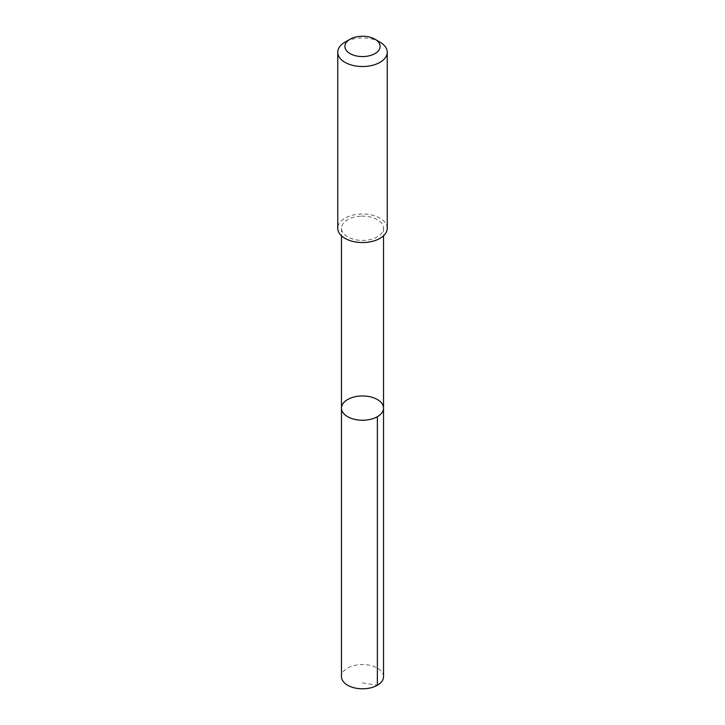 <?xml version="1.0" encoding="UTF-8"?>
<svg xmlns="http://www.w3.org/2000/svg" width="725" height="725" viewBox="0 0 725 725"><rect width="100%" height="100%" fill="white"/><g stroke="black" fill="none" stroke-linecap="round" stroke-linejoin="round"><path stroke-width="0.54" stroke-dasharray="3.62 2.72" d="M383.534 676.652A21.034 12.144 0 0 0 360.606 664.562A21.034 12.144 0 0 0 341.466 676.652M360.606 216.186A21.025 12.144 0 0 0 341.475 228.275A21.025 12.144 0 0 0 364.394 240.365A21.025 12.144 0 0 0 383.525 228.275A21.025 12.144 0 0 0 360.606 216.186M341.466 408.103A21.034 12.144 180 0 1 360.606 396.013A21.034 12.144 180 0 1 383.534 408.103M387.25 228.266A24.75 14.292 0 0 0 362.5 213.984A24.75 14.292 0 0 0 337.75 228.266M380 42.141A24.75 14.292 0 0 0 345 42.141M362.5 682.905L377.372 685.243M341.475 228.275L341.475 235.797M383.525 228.275L383.525 235.797"/><path stroke-width="1.09" d="M360.606 396.013A21.034 12.144 180 0 1 383.534 408.103A21.034 12.144 180 0 1 362.5 420.246A21.034 12.144 180 0 1 341.466 408.103A21.034 12.144 180 0 1 360.606 396.013M341.466 676.652A21.034 12.144 0 0 0 364.394 688.75A21.034 12.144 0 0 0 383.534 676.652L383.534 408.103A21.034 12.144 180 0 1 362.5 420.246A21.034 12.144 180 0 1 341.466 408.103L341.466 676.652M350.048 39.223L345 42.141A24.75 14.292 0 0 0 337.75 52.245L337.75 228.266A24.75 14.292 0 0 0 364.72 242.494A24.75 14.292 0 0 0 387.25 228.266L387.25 52.245A24.75 14.292 0 0 0 380 42.141L374.952 39.223A17.599 10.159 0 0 0 350.048 39.223A17.599 10.159 0 0 0 346.559 50.723A17.599 10.159 0 0 0 364.086 56.532A17.599 10.159 0 0 0 379.048 49.88A17.599 10.159 0 0 0 374.952 39.223M337.75 52.245A24.75 14.292 0 0 0 364.72 66.473A24.75 14.292 0 0 0 387.25 52.245M377.372 685.243L377.372 416.685M341.475 235.797L341.466 408.103M383.525 235.797L383.534 408.103"/></g></svg>
